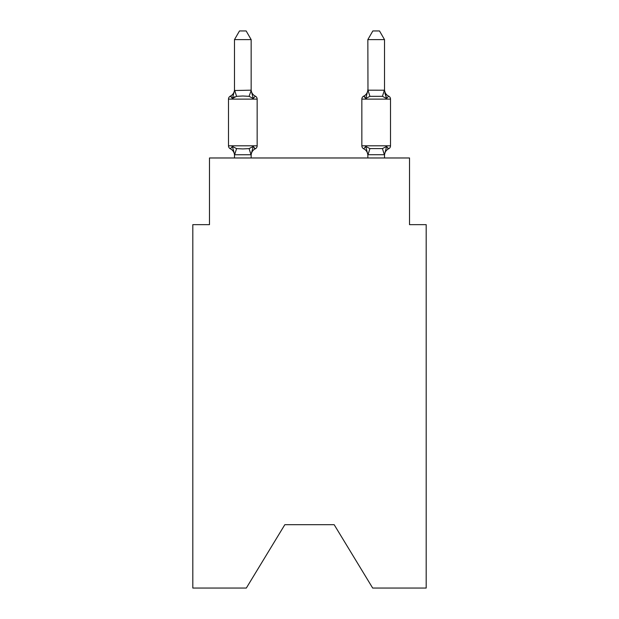<?xml version="1.0" encoding="UTF-8"?>
<svg xmlns="http://www.w3.org/2000/svg" width="619" height="619" viewBox="0 0 619 619"><rect width="100%" height="100%" fill="white"/><g stroke="black" fill="none" stroke-linecap="round" stroke-linejoin="round"><path stroke-width="0.93" d="M334.175 524.703L372.677 588.05L426.189 588.05L426.189 224.651L409.515 224.651L409.515 157.977L209.485 157.977L209.485 224.651L192.811 224.651L192.811 588.05L246.323 588.05L284.825 524.703L334.175 524.703L284.825 524.703M384.515 157.977L384.515 154.711L367.841 154.711L365.759 146.455L363.717 148.8A3.335 3.335 0 0 1 361.844 145.805L361.844 99.125A3.335 3.335 0 0 1 363.717 96.131A3.335 3.335 0 0 0 361.844 99.125L390.512 99.125A3.335 3.335 0 0 0 388.639 96.131A7.335 7.335 0 0 1 384.515 89.538A7.335 7.335 0 0 0 388.639 96.131L386.596 98.475L384.856 93.028L386.596 98.475L388.639 96.131L386.596 98.475L384.856 93.028L386.596 98.475L384.856 93.028L386.596 98.475L384.856 93.028L386.596 98.475L388.639 96.131A3.335 3.335 0 0 1 390.512 99.125L390.512 145.805A3.335 3.335 0 0 1 388.639 148.8L386.596 146.455L388.639 148.8L386.596 146.455L388.639 148.8L387.687 148.343M367.841 154.41L367.841 157.977M367.841 90.389L365.759 98.475L363.717 96.131L365.759 98.475L363.717 96.131L364.668 96.587L363.717 96.131L364.668 96.587L363.717 96.131L364.668 96.587L363.717 96.131L365.759 98.475L363.717 96.131L365.759 98.475L363.717 96.131L365.759 98.475L363.717 96.131L365.759 98.475L366.541 95.837L365.759 98.475L366.541 95.837L365.759 98.475L366.541 95.837L365.759 98.475L366.541 95.837L365.759 98.475L369.922 96.332L367.98 90.181L384.515 90.219L386.596 98.475L382.434 96.332L369.922 96.332M384.515 155.4L384.515 155.4A7.335 7.335 0 0 1 388.639 148.8L386.596 146.455L388.639 148.8A3.335 3.335 0 0 0 390.512 145.805A3.335 3.335 0 0 1 388.639 148.8A3.335 3.335 0 0 0 390.512 145.805A3.335 3.335 0 0 1 388.639 148.8A3.335 3.335 0 0 0 390.512 145.805A3.335 3.335 0 0 1 388.639 148.8L386.596 146.455L382.434 148.599L369.922 148.599L365.759 146.455L363.717 148.8A7.335 7.335 0 0 1 367.841 155.4A7.335 7.335 0 0 0 363.717 148.8A7.335 7.335 0 0 1 367.841 155.4A7.335 7.335 0 0 0 363.717 148.8A7.335 7.335 0 0 1 367.841 155.4A7.335 7.335 0 0 0 363.717 148.8A7.335 7.335 0 0 1 367.841 155.4A7.335 7.335 0 0 0 363.717 148.8L365.759 146.455L363.717 148.8M234.485 155.4L234.485 155.4A7.335 7.335 0 0 0 230.361 148.8A3.335 3.335 0 0 1 228.488 145.805A3.335 3.335 0 0 0 230.361 148.8A3.335 3.335 0 0 1 228.488 145.805A3.335 3.335 0 0 0 230.361 148.8A3.335 3.335 0 0 1 228.488 145.805A3.335 3.335 0 0 0 230.361 148.8L232.404 146.455L230.361 148.8A3.335 3.335 0 0 1 228.488 145.805A3.335 3.335 0 0 0 230.361 148.8L232.404 146.455L230.361 148.8A3.335 3.335 0 0 1 228.488 145.805A3.335 3.335 0 0 0 230.361 148.8A3.335 3.335 0 0 1 228.488 145.805A3.335 3.335 0 0 0 230.361 148.8L232.404 146.455L230.361 148.8A3.335 3.335 0 0 1 228.488 145.805A3.335 3.335 0 0 0 230.361 148.8L232.404 146.455L230.361 148.8A3.335 3.335 0 0 1 228.488 145.805A3.335 3.335 0 0 0 230.361 148.8L232.404 146.455L230.361 148.8L232.404 146.455L230.361 148.8L232.404 146.455L236.566 148.599L242.818 148.931L249.078 148.599L253.241 146.455L255.283 148.8L254.332 148.343M251.159 39.616L234.485 39.616L239.491 30.95L246.153 30.95L251.159 39.616L251.159 90.521L253.241 98.475L255.283 96.131A3.335 3.335 0 0 1 257.156 99.125A3.335 3.335 0 0 0 255.283 96.131L253.241 98.475L249.078 96.332L242.818 95.999L236.566 96.332L232.404 98.475L230.361 96.131L231.313 96.587M251.159 90.521L249.078 96.332M234.485 90.389L234.485 89.538L234.485 90.521L234.485 89.538L234.485 90.521L234.485 89.538L234.485 90.521L234.485 89.538L234.485 90.521L251.02 90.181M232.404 146.455L234.624 154.758L251.02 154.758L253.241 146.455L255.283 148.8A3.335 3.335 0 0 0 257.156 145.805L257.156 99.125A3.335 3.335 0 0 0 255.283 96.131L253.241 98.475L255.283 96.131A3.335 3.335 0 0 1 257.156 99.125A3.335 3.335 0 0 0 255.283 96.131L253.241 98.475L255.283 96.131A3.335 3.335 0 0 1 257.156 99.125A3.335 3.335 0 0 0 255.283 96.131L253.241 98.475L255.283 96.131A3.335 3.335 0 0 1 257.156 99.125L228.488 99.125A3.335 3.335 0 0 1 230.361 96.131L232.404 98.475L230.361 96.131A7.335 7.335 0 0 0 234.485 89.538M232.404 98.475L230.361 96.131L232.404 98.475L230.361 96.131L232.404 98.475L230.361 96.131L232.404 98.475L234.485 90.521M253.241 146.455L255.283 148.8A7.335 7.335 0 0 0 251.159 155.4M234.647 96.773L232.667 98.026M228.488 99.125L228.488 145.805L257.156 145.805M234.485 39.616L234.485 90.219M251.159 157.977L251.159 154.711M234.485 157.977L234.485 154.711M251.159 89.538A7.335 7.335 0 0 0 255.283 96.131M384.515 90.219L384.515 39.616L367.841 39.616L367.98 90.181M386.596 146.455L384.515 154.711M367.841 89.538A7.335 7.335 0 0 1 363.717 96.131M367.841 39.616L372.847 30.95L379.509 30.95L384.515 39.616M236.566 148.599L234.624 154.758M249.078 148.599L251.02 154.758M234.624 90.181L236.566 96.332M361.844 145.805L390.512 145.805M384.376 154.758L382.434 148.599M367.98 154.758L369.922 148.599M382.434 96.332L384.376 90.181"/></g></svg>
